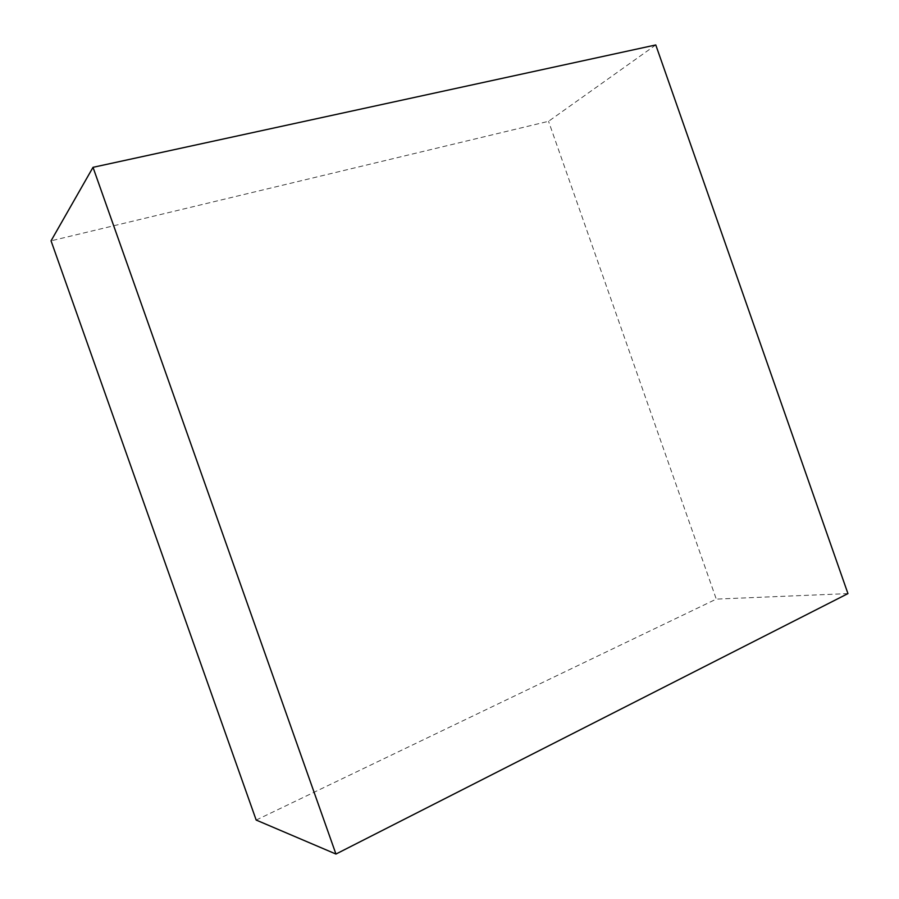 <?xml version="1.0" encoding="UTF-8"?>
<svg xmlns="http://www.w3.org/2000/svg" width="899" height="899" viewBox="0 0 899 899"><rect width="100%" height="100%" fill="white"/><g stroke="black" fill="none" stroke-linecap="round" stroke-linejoin="round"><path stroke-width="0.67" stroke-dasharray="4.5 3.37" d="M655.776 44.95L548.547 121.309L51.052 240.831M256.181 820.057L716.278 599.105L548.547 121.309M847.948 593.598L716.278 599.105"/><path stroke-width="1.35" d="M93.013 167.326L51.052 240.831L256.181 820.057L335.945 854.05L847.948 593.598L655.776 44.95L93.013 167.326L335.945 854.05"/></g></svg>
